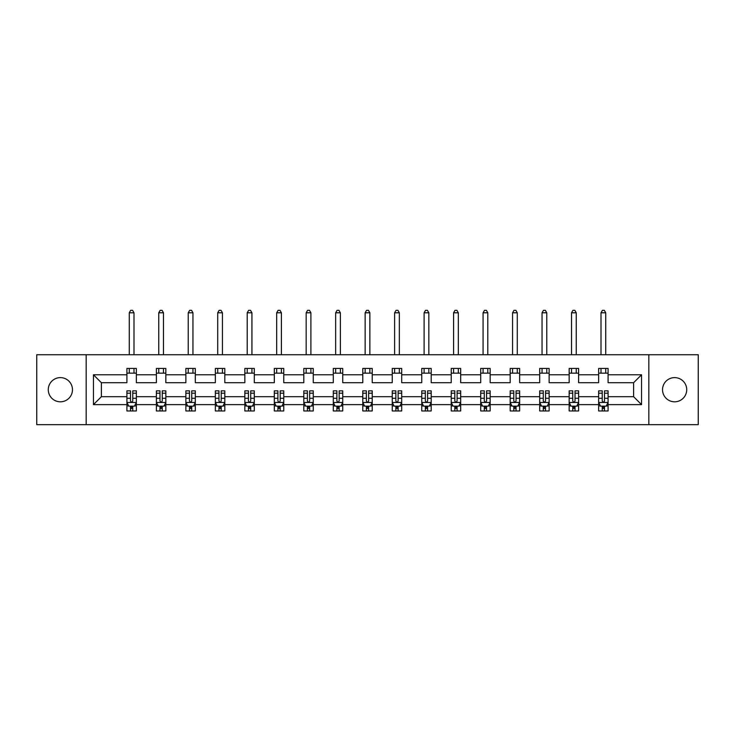 <?xml version="1.0" encoding="UTF-8"?>
<svg xmlns="http://www.w3.org/2000/svg" width="735" height="735" viewBox="0 0 735 735"><rect width="100%" height="100%" fill="white"/><g stroke="black" fill="none" stroke-linecap="round" stroke-linejoin="round"><path stroke-width="1.1" d="M674.629 377.615A12.1 12.1 0 0 0 662.529 389.706A12.1 12.1 0 0 0 674.629 401.806A12.1 12.1 0 0 0 686.72 389.706A12.1 12.1 0 0 0 674.629 377.615M60.371 377.615A12.1 12.1 0 0 0 48.28 389.706A12.1 12.1 0 0 0 60.371 401.806A12.1 12.1 0 0 0 72.471 389.706A12.1 12.1 0 0 0 60.371 377.615M648.83 354.739L36.75 354.739L36.75 424.674L698.25 424.674L698.25 354.739L648.83 354.739L648.83 424.674M608.093 404.636L608.093 396.698L633.616 396.698L641.554 404.636L608.093 404.636L608.093 410.966L604.51 410.966L604.51 406.152M86.17 424.674L86.17 354.739M598.648 404.636L578.61 404.636L578.61 396.698L598.648 396.698L598.648 410.966L608.093 410.966L608.093 405.922L606.32 405.922M578.61 404.636L578.61 410.966L575.018 410.966L575.018 406.152M569.166 404.636L549.128 404.636L549.128 396.698L569.166 396.698L569.166 410.966L578.61 410.966L578.61 405.922L576.837 405.922M549.128 404.636L549.128 410.966L545.535 410.966L545.535 406.152M539.683 404.636L519.645 404.636L519.645 396.698L539.683 396.698L539.683 410.966L549.128 410.966L549.128 405.922L547.354 405.922M519.645 404.636L519.645 410.966L516.053 410.966L516.053 406.152M510.191 404.636L490.162 404.636L490.162 396.698L510.191 396.698L510.191 410.966L519.645 410.966L519.645 405.922L517.872 405.922M490.162 404.636L490.162 410.966L486.57 410.966L486.57 406.152M480.708 404.636L460.68 404.636L460.68 396.698L480.708 396.698L480.708 410.966L490.162 410.966L490.162 405.922L488.38 405.922M460.68 404.636L460.68 410.966L457.087 410.966L457.087 406.152M451.226 404.636L431.197 404.636L431.197 396.698L451.226 396.698L451.226 410.966L460.68 410.966L460.68 405.922L458.897 405.922M431.197 404.636L431.197 410.966L427.605 410.966L427.605 406.152M421.743 404.636L401.705 404.636L401.705 396.698L421.743 396.698L421.743 410.966L431.197 410.966L431.197 405.922L429.415 405.922M401.705 404.636L401.705 410.966L398.122 410.966L398.122 406.152M392.26 404.636L372.222 404.636L372.222 396.698L392.26 396.698L392.26 410.966L401.705 410.966L401.705 405.922L399.932 405.922M372.222 404.636L372.222 410.966L368.63 410.966L368.63 406.152M362.778 404.636L342.74 404.636L342.74 396.698L362.778 396.698L362.778 410.966L372.222 410.966L372.222 405.922L370.449 405.922M342.74 404.636L342.74 410.966L339.147 410.966L339.147 406.152M333.295 404.636L313.257 404.636L313.257 396.698L333.295 396.698L333.295 410.966L342.74 410.966L342.74 405.922L340.966 405.922M313.257 404.636L313.257 410.966L309.665 410.966L309.665 406.152M303.803 404.636L283.774 404.636L283.774 396.698L303.803 396.698L303.803 410.966L313.257 410.966L313.257 405.922L311.484 405.922M283.774 404.636L283.774 410.966L280.182 410.966L280.182 406.152M274.32 404.636L254.292 404.636L254.292 396.698L274.32 396.698L274.32 410.966L283.774 410.966L283.774 405.922L281.992 405.922M254.292 404.636L254.292 410.966L250.699 410.966L250.699 406.152M244.838 404.636L224.809 404.636L224.809 396.698L244.838 396.698L244.838 410.966L254.292 410.966L254.292 405.922L252.509 405.922M224.809 404.636L224.809 410.966L221.217 410.966L221.217 406.152M215.355 404.636L195.317 404.636L195.317 396.698L215.355 396.698L215.355 410.966L224.809 410.966L224.809 405.922L223.027 405.922M195.317 404.636L195.317 410.966L191.734 410.966L191.734 406.152M185.872 404.636L165.834 404.636L165.834 396.698L185.872 396.698L185.872 410.966L195.317 410.966L195.317 405.922L193.544 405.922M165.834 404.636L165.834 410.966L162.242 410.966L162.242 406.152M156.39 404.636L136.352 404.636L136.352 396.698L156.39 396.698L156.39 410.966L165.834 410.966L165.834 405.922L164.061 405.922M136.352 404.636L136.352 410.966L132.759 410.966L132.759 406.152M126.907 404.636L93.446 404.636L93.446 374.776L126.907 374.776L126.907 382.714L101.384 382.714L101.384 396.698L126.907 396.698L126.907 410.966L136.352 410.966L136.352 405.922L134.578 405.922M136.352 374.776L156.39 374.776L156.39 382.714L136.352 382.714L136.352 368.446L126.907 368.446L126.907 374.776M165.834 374.776L185.872 374.776L185.872 382.714L165.834 382.714L165.834 368.446L156.39 368.446L156.39 374.776M195.317 374.776L215.355 374.776L215.355 382.714L195.317 382.714L195.317 368.446L185.872 368.446L185.872 374.776M224.809 374.776L244.838 374.776L244.838 382.714L224.809 382.714L224.809 368.446L215.355 368.446L215.355 374.776M254.292 374.776L274.32 374.776L274.32 382.714L254.292 382.714L254.292 368.446L244.838 368.446L244.838 374.776M283.774 374.776L303.803 374.776L303.803 382.714L283.774 382.714L283.774 368.446L274.32 368.446L274.32 374.776M313.257 374.776L333.295 374.776L333.295 382.714L313.257 382.714L313.257 368.446L303.803 368.446L303.803 374.776M342.74 374.776L362.778 374.776L362.778 382.714L342.74 382.714L342.74 368.446L333.295 368.446L333.295 374.776M372.222 374.776L392.26 374.776L392.26 382.714L372.222 382.714L372.222 368.446L362.778 368.446L362.778 374.776M401.705 374.776L421.743 374.776L421.743 382.714L401.705 382.714L401.705 368.446L392.26 368.446L392.26 374.776M431.197 374.776L451.226 374.776L451.226 382.714L431.197 382.714L431.197 368.446L421.743 368.446L421.743 374.776M460.68 374.776L480.708 374.776L480.708 382.714L460.68 382.714L460.68 368.446L451.226 368.446L451.226 374.776M490.162 374.776L510.191 374.776L510.191 382.714L490.162 382.714L490.162 368.446L480.708 368.446L480.708 374.776M519.645 374.776L539.683 374.776L539.683 382.714L519.645 382.714L519.645 368.446L510.191 368.446L510.191 374.776M549.128 374.776L569.166 374.776L569.166 382.714L549.128 382.714L549.128 368.446L539.683 368.446L539.683 374.776M578.61 374.776L598.648 374.776L598.648 382.714L578.61 382.714L578.61 368.446L569.166 368.446L569.166 374.776M633.616 396.698L633.616 382.714L608.093 382.714L608.093 368.446L598.648 368.446L598.648 374.776M608.093 374.776L641.554 374.776L641.554 404.636M93.446 374.776L101.384 382.714M598.648 373.169L608.093 373.169M569.166 373.169L578.61 373.169M539.683 373.169L549.128 373.169M510.191 373.169L519.645 373.169M480.708 373.169L490.162 373.169M451.226 373.169L460.68 373.169M421.743 373.169L431.197 373.169M392.26 373.169L401.705 373.169M362.778 373.169L372.222 373.169M333.295 373.169L342.74 373.169M303.803 373.169L313.257 373.169M274.32 373.169L283.774 373.169M244.838 373.169L254.292 373.169M215.355 373.169L224.809 373.169M185.872 373.169L195.317 373.169M156.39 373.169L165.834 373.169M126.907 373.169L136.352 373.169M130.49 406.244L132.759 406.244M159.982 406.244L162.242 406.244M189.465 406.244L191.734 406.244M218.947 406.244L221.217 406.244M248.43 406.244L250.699 406.244M277.913 406.244L280.182 406.244M307.395 406.244L309.665 406.244M336.878 406.244L339.147 406.244M366.37 406.244L368.63 406.244M395.853 406.244L398.122 406.244M425.335 406.244L427.605 406.244M454.818 406.244L457.087 406.244M484.301 406.244L486.57 406.244M513.783 406.244L516.053 406.244M543.266 406.244L545.535 406.244M572.758 406.244L575.018 406.244M602.241 406.244L604.51 406.244M101.384 396.698L93.446 404.636M641.554 374.776L633.616 382.714M130.49 408.513L132.759 408.513M136.352 393.207L136.352 390.845L132.759 390.845L132.759 393.207L136.352 393.207L136.352 396.698M126.907 396.698L126.907 390.845L130.49 390.845L130.49 400.952C131.253 402.412 132.006 402.412 132.759 400.952L132.759 393.207M128.68 405.922L126.907 405.922L126.907 410.966L130.49 410.966L130.49 406.152M126.907 402.367L128.79 406.152L134.459 406.152L136.352 402.367M133.99 373.169L133.99 368.446M133.99 354.739L133.99 312.788L129.268 312.788L129.268 354.739M129.268 373.169L129.268 368.446M129.268 312.788L130.683 310.326L132.576 310.326L133.99 312.788M159.982 408.513L162.242 408.513M165.834 393.207L165.834 390.845L162.242 390.845L162.242 393.207L165.834 393.207L165.834 396.698M156.39 396.698L156.39 390.845L159.982 390.845L159.982 400.952C160.735 402.412 161.489 402.412 162.242 400.952L162.242 393.207M158.163 405.922L156.39 405.922L156.39 410.966L159.982 410.966L159.982 406.152M156.39 402.367L158.273 406.152L163.951 406.152L165.834 402.367M163.473 373.169L163.473 368.446M163.473 354.739L163.473 312.788L158.751 312.788L158.751 354.739M158.751 373.169L158.751 368.446M158.751 312.788L160.166 310.326L162.058 310.326L163.473 312.788M189.465 408.513L191.734 408.513M195.317 393.207L195.317 390.845L191.734 390.845L191.734 393.207L195.317 393.207L195.317 396.698M185.872 396.698L185.872 390.845L189.465 390.845L189.465 400.952C190.218 402.412 190.971 402.412 191.734 400.952L191.734 393.207M187.645 405.922L185.872 405.922L185.872 410.966L189.465 410.966L189.465 406.152M185.872 402.367L187.765 406.152L193.434 406.152L195.317 402.367M192.956 373.169L192.956 368.446M192.956 354.739L192.956 312.788L188.233 312.788L188.233 354.739M188.233 373.169L188.233 368.446M188.233 312.788L189.648 310.326L191.541 310.326L192.956 312.788M218.947 408.513L221.217 408.513M224.809 393.207L224.809 390.845L221.217 390.845L221.217 393.207L224.809 393.207L224.809 396.698M215.355 396.698L215.355 390.845L218.947 390.845L218.947 400.952C219.701 402.412 220.454 402.412 221.217 400.952L221.217 393.207M217.128 405.922L215.355 405.922L215.355 410.966L218.947 410.966L218.947 406.152M215.355 402.367L217.248 406.152L222.916 406.152L224.809 402.367M222.439 373.169L222.439 368.446M222.439 354.739L222.439 312.788L217.716 312.788L217.716 354.739M217.716 373.169L217.716 368.446M217.716 312.788L219.131 310.326L221.024 310.326L222.439 312.788M248.43 408.513L250.699 408.513M254.292 393.207L254.292 390.845L250.699 390.845L250.699 393.207L254.292 393.207L254.292 396.698M244.838 396.698L244.838 390.845L248.43 390.845L248.43 400.952C249.183 402.412 249.937 402.412 250.699 400.952L250.699 393.207M246.62 405.922L244.838 405.922L244.838 410.966L248.43 410.966L248.43 406.152M244.838 402.367L246.73 406.152L252.399 406.152L254.292 402.367M251.93 373.169L251.93 368.446M251.93 354.739L251.93 312.788L247.199 312.788L247.199 354.739M247.199 373.169L247.199 368.446M247.199 312.788L248.623 310.326L250.506 310.326L251.93 312.788M277.913 408.513L280.182 408.513M283.774 393.207L283.774 390.845L280.182 390.845L280.182 393.207L283.774 393.207L283.774 396.698M274.32 396.698L274.32 390.845L277.913 390.845L277.913 400.952C278.666 402.412 279.429 402.412 280.182 400.952L280.182 393.207M276.103 405.922L274.32 405.922L274.32 410.966L277.913 410.966L277.913 406.152M274.32 402.367L276.213 406.152L281.882 406.152L283.774 402.367M281.413 373.169L281.413 368.446M281.413 354.739L281.413 312.788L276.682 312.788L276.682 354.739M276.682 373.169L276.682 368.446M276.682 312.788L278.106 310.326L279.989 310.326L281.413 312.788M307.395 408.513L309.665 408.513M313.257 393.207L313.257 390.845L309.665 390.845L309.665 393.207L313.257 393.207L313.257 396.698M303.803 396.698L303.803 390.845L307.395 390.845L307.395 400.952C308.149 402.412 308.911 402.412 309.665 400.952L309.665 393.207M305.585 405.922L303.803 405.922L303.803 410.966L307.395 410.966L307.395 406.152M303.803 402.367L305.696 406.152L311.364 406.152L313.257 402.367M310.896 373.169L310.896 368.446M310.896 354.739L310.896 312.788L306.173 312.788L306.173 354.739M306.173 373.169L306.173 368.446M306.173 312.788L307.588 310.326L309.481 310.326L310.896 312.788M336.878 408.513L339.147 408.513M342.74 393.207L342.74 390.845L339.147 390.845L339.147 393.207L342.74 393.207L342.74 396.698M333.295 396.698L333.295 390.845L336.878 390.845L336.878 400.952C337.641 402.412 338.394 402.412 339.147 400.952L339.147 393.207M335.068 405.922L333.295 405.922L333.295 410.966L336.878 410.966L336.878 406.152M333.295 402.367L335.178 406.152L340.847 406.152L342.74 402.367M340.378 373.169L340.378 368.446M340.378 354.739L340.378 312.788L335.656 312.788L335.656 354.739M335.656 373.169L335.656 368.446M335.656 312.788L337.071 310.326L338.964 310.326L340.378 312.788M366.37 408.513L368.63 408.513M372.222 393.207L372.222 390.845L368.63 390.845L368.63 393.207L372.222 393.207L372.222 396.698M362.778 396.698L362.778 390.845L366.37 390.845L366.37 400.952C367.123 402.412 367.877 402.412 368.63 400.952L368.63 393.207M364.551 405.922L362.778 405.922L362.778 410.966L366.37 410.966L366.37 406.152M362.778 402.367L364.661 406.152L370.339 406.152L372.222 402.367M369.861 373.169L369.861 368.446M369.861 354.739L369.861 312.788L365.139 312.788L365.139 354.739M365.139 373.169L365.139 368.446M365.139 312.788L366.554 310.326L368.446 310.326L369.861 312.788M395.853 408.513L398.122 408.513M401.705 393.207L401.705 390.845L398.122 390.845L398.122 393.207L401.705 393.207L401.705 396.698M392.26 396.698L392.26 390.845L395.853 390.845L395.853 400.952C396.606 402.412 397.359 402.412 398.122 400.952L398.122 393.207M394.034 405.922L392.26 405.922L392.26 410.966L395.853 410.966L395.853 406.152M392.26 402.367L394.153 406.152L399.822 406.152L401.705 402.367M399.344 373.169L399.344 368.446M399.344 354.739L399.344 312.788L394.621 312.788L394.621 354.739M394.621 373.169L394.621 368.446M394.621 312.788L396.036 310.326L397.929 310.326L399.344 312.788M425.335 408.513L427.605 408.513M431.197 393.207L431.197 390.845L427.605 390.845L427.605 393.207L431.197 393.207L431.197 396.698M421.743 396.698L421.743 390.845L425.335 390.845L425.335 400.952C426.089 402.412 426.842 402.412 427.605 400.952L427.605 393.207M423.516 405.922L421.743 405.922L421.743 410.966L425.335 410.966L425.335 406.152M421.743 402.367L423.636 406.152L429.304 406.152L431.197 402.367M428.827 373.169L428.827 368.446M428.827 354.739L428.827 312.788L424.104 312.788L424.104 354.739M424.104 373.169L424.104 368.446M424.104 312.788L425.519 310.326L427.412 310.326L428.827 312.788M454.818 408.513L457.087 408.513M460.68 393.207L460.68 390.845L457.087 390.845L457.087 393.207L460.68 393.207L460.68 396.698M451.226 396.698L451.226 390.845L454.818 390.845L454.818 400.952C455.571 402.412 456.325 402.412 457.087 400.952L457.087 393.207M453.008 405.922L451.226 405.922L451.226 410.966L454.818 410.966L454.818 406.152M451.226 402.367L453.118 406.152L458.787 406.152L460.68 402.367M458.318 373.169L458.318 368.446M458.318 354.739L458.318 312.788L453.587 312.788L453.587 354.739M453.587 373.169L453.587 368.446M453.587 312.788L455.011 310.326L456.894 310.326L458.318 312.788M484.301 408.513L486.57 408.513M490.162 393.207L490.162 390.845L486.57 390.845L486.57 393.207L490.162 393.207L490.162 396.698M480.708 396.698L480.708 390.845L484.301 390.845L484.301 400.952C485.054 402.412 485.817 402.412 486.57 400.952L486.57 393.207M482.491 405.922L480.708 405.922L480.708 410.966L484.301 410.966L484.301 406.152M480.708 402.367L482.601 406.152L488.27 406.152L490.162 402.367M487.801 373.169L487.801 368.446M487.801 354.739L487.801 312.788L483.07 312.788L483.07 354.739M483.07 373.169L483.07 368.446M483.07 312.788L484.494 310.326L486.377 310.326L487.801 312.788M513.783 408.513L516.053 408.513M519.645 393.207L519.645 390.845L516.053 390.845L516.053 393.207L519.645 393.207L519.645 396.698M510.191 396.698L510.191 390.845L513.783 390.845L513.783 400.952C514.537 402.412 515.299 402.412 516.053 400.952L516.053 393.207M511.973 405.922L510.191 405.922L510.191 410.966L513.783 410.966L513.783 406.152M510.191 402.367L512.084 406.152L517.752 406.152L519.645 402.367M517.284 373.169L517.284 368.446M517.284 354.739L517.284 312.788L512.561 312.788L512.561 354.739M512.561 373.169L512.561 368.446M512.561 312.788L513.976 310.326L515.869 310.326L517.284 312.788M543.266 408.513L545.535 408.513M549.128 393.207L549.128 390.845L545.535 390.845L545.535 393.207L549.128 393.207L549.128 396.698M539.683 396.698L539.683 390.845L543.266 390.845L543.266 400.952C544.029 402.412 544.782 402.412 545.535 400.952L545.535 393.207M541.456 405.922L539.683 405.922L539.683 410.966L543.266 410.966L543.266 406.152M539.683 402.367L541.566 406.152L547.235 406.152L549.128 402.367M546.766 373.169L546.766 368.446M546.766 354.739L546.766 312.788L542.044 312.788L542.044 354.739M542.044 373.169L542.044 368.446M542.044 312.788L543.459 310.326L545.352 310.326L546.766 312.788M572.758 408.513L575.018 408.513M578.61 393.207L578.61 390.845L575.018 390.845L575.018 393.207L578.61 393.207L578.61 396.698M569.166 396.698L569.166 390.845L572.758 390.845L572.758 400.952C573.511 402.412 574.265 402.412 575.018 400.952L575.018 393.207M570.939 405.922L569.166 405.922L569.166 410.966L572.758 410.966L572.758 406.152M569.166 402.367L571.049 406.152L576.727 406.152L578.61 402.367M576.249 373.169L576.249 368.446M576.249 354.739L576.249 312.788L571.527 312.788L571.527 354.739M571.527 373.169L571.527 368.446M571.527 312.788L572.942 310.326L574.834 310.326L576.249 312.788M602.241 408.513L604.51 408.513M608.093 393.207L608.093 390.845L604.51 390.845L604.51 393.207L608.093 393.207L608.093 396.698M598.648 396.698L598.648 390.845L602.241 390.845L602.241 400.952C602.994 402.412 603.747 402.412 604.51 400.952L604.51 393.207M600.421 405.922L598.648 405.922L598.648 410.966L602.241 410.966L602.241 406.152M598.648 402.367L600.541 406.152L606.21 406.152L608.093 402.367M605.732 373.169L605.732 368.446M605.732 354.739L605.732 312.788L601.009 312.788L601.009 354.739M601.009 373.169L601.009 368.446M601.009 312.788L602.424 310.326L604.317 310.326L605.732 312.788M126.953 402.468L136.306 402.468M126.907 393.207L130.49 393.207M132.759 398.278L136.352 398.278M126.907 398.278L130.49 398.278M130.49 407.309L132.759 407.309M156.436 402.468L165.788 402.468M156.39 393.207L159.982 393.207M162.242 398.278L165.834 398.278M156.39 398.278L159.982 398.278M159.982 407.309L162.242 407.309M185.918 402.468L195.271 402.468M185.872 393.207L189.465 393.207M191.734 398.278L195.317 398.278M185.872 398.278L189.465 398.278M189.465 407.309L191.734 407.309M215.401 402.468L224.754 402.468M215.355 393.207L218.947 393.207M221.217 398.278L224.809 398.278M215.355 398.278L218.947 398.278M218.947 407.309L221.217 407.309M244.884 402.468L254.246 402.468M244.838 393.207L248.43 393.207M250.699 398.278L254.292 398.278M244.838 398.278L248.43 398.278M248.43 407.309L250.699 407.309M274.366 402.468L283.728 402.468M274.32 393.207L277.913 393.207M280.182 398.278L283.774 398.278M274.32 398.278L277.913 398.278M277.913 407.309L280.182 407.309M303.858 402.468L313.211 402.468M303.803 393.207L307.395 393.207M309.665 398.278L313.257 398.278M303.803 398.278L307.395 398.278M307.395 407.309L309.665 407.309M333.341 402.468L342.694 402.468M333.295 393.207L336.878 393.207M339.147 398.278L342.74 398.278M333.295 398.278L336.878 398.278M336.878 407.309L339.147 407.309M362.824 402.468L372.176 402.468M362.778 393.207L366.37 393.207M368.63 398.278L372.222 398.278M362.778 398.278L366.37 398.278M366.37 407.309L368.63 407.309M392.306 402.468L401.659 402.468M392.26 393.207L395.853 393.207M398.122 398.278L401.705 398.278M392.26 398.278L395.853 398.278M395.853 407.309L398.122 407.309M421.789 402.468L431.142 402.468M421.743 393.207L425.335 393.207M427.605 398.278L431.197 398.278M421.743 398.278L425.335 398.278M425.335 407.309L427.605 407.309M451.272 402.468L460.634 402.468M451.226 393.207L454.818 393.207M457.087 398.278L460.68 398.278M451.226 398.278L454.818 398.278M454.818 407.309L457.087 407.309M480.754 402.468L490.116 402.468M480.708 393.207L484.301 393.207M486.57 398.278L490.162 398.278M480.708 398.278L484.301 398.278M484.301 407.309L486.57 407.309M510.246 402.468L519.599 402.468M510.191 393.207L513.783 393.207M516.053 398.278L519.645 398.278M510.191 398.278L513.783 398.278M513.783 407.309L516.053 407.309M539.729 402.468L549.082 402.468M539.683 393.207L543.266 393.207M545.535 398.278L549.128 398.278M539.683 398.278L543.266 398.278M543.266 407.309L545.535 407.309M569.212 402.468L578.564 402.468M569.166 393.207L572.758 393.207M575.018 398.278L578.61 398.278M569.166 398.278L572.758 398.278M572.758 407.309L575.018 407.309M598.694 402.468L608.047 402.468M598.648 393.207L602.241 393.207M604.51 398.278L608.093 398.278M598.648 398.278L602.241 398.278M602.241 407.309L604.51 407.309"/></g></svg>
